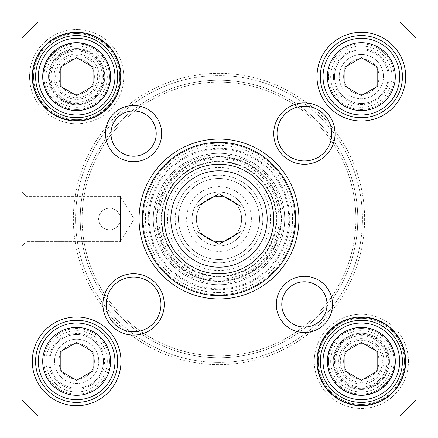<?xml version="1.0" encoding="UTF-8"?>
<svg xmlns="http://www.w3.org/2000/svg" width="438" height="438" viewBox="0 0 438 438"><rect width="100%" height="100%" fill="white"/><g stroke="black" fill="none" stroke-linecap="round" stroke-linejoin="round"><path stroke-width="0.33" stroke-dasharray="2.19 1.64" d="M120.45 219L119.601 223.221L117.242 226.742L113.721 229.101L109.5 229.95L105.279 229.101L101.758 226.742L99.399 223.221L98.55 219L99.399 214.779L101.758 211.258L105.279 208.899L109.5 208.05L113.721 208.899L117.242 211.258L119.601 214.779L120.45 219L119.601 214.779L117.242 211.258L113.721 208.899L109.5 208.05L105.279 208.899L101.758 211.258L99.399 214.779L98.55 219L99.399 223.221L101.758 226.742L105.279 229.101L109.5 229.95L113.721 229.101L117.242 226.742L119.601 223.221L120.45 219L120.45 196.366L120.45 241.634L26.28 241.634L26.28 196.366L26.28 241.634L21.9 246.014L21.9 191.986L21.9 246.014L21.9 191.986L21.9 246.014L26.28 241.634L26.28 196.366L26.28 241.634L120.45 241.634L120.45 196.366L120.45 241.634L120.45 219L119.601 214.779L117.242 211.258L113.721 208.899L109.5 208.05L105.279 208.899L101.758 211.258L99.399 214.779L98.55 219L99.399 223.221L101.758 226.742L105.279 229.101L109.5 229.95L113.721 229.101L117.242 226.742L119.601 223.221L120.45 219L119.601 223.221L117.242 226.742L113.721 229.101L109.5 229.95L105.279 229.101L101.758 226.742L99.399 223.221L98.55 219L99.399 214.779L101.758 211.258L105.279 208.899L109.5 208.05L113.721 208.899L117.242 211.258L119.601 214.779L120.45 219M377.775 86.133L377.775 67.167L361.35 57.685L344.925 67.167L344.925 86.133L361.35 95.615L377.775 86.133L361.35 95.615L344.925 86.133L344.925 67.167L361.35 57.685L377.775 67.167L377.775 86.133L377.775 67.167L361.35 57.685L344.925 67.167L344.925 86.133L361.35 95.615L377.775 86.133M60.225 370.833L76.65 380.315L93.075 370.833L93.075 351.867L76.65 342.385L60.225 351.867L60.225 370.833L60.225 351.867L76.65 342.385L93.075 351.867L93.075 370.833L76.65 380.315L60.225 370.833L76.65 380.315L93.075 370.833L93.075 351.867L76.65 342.385L60.225 351.867L60.225 370.833M38.325 416.1L399.675 416.1L416.1 399.675L416.1 38.325L399.675 21.9L38.325 21.9L21.9 38.325L21.9 399.675L38.325 416.1L21.9 399.675L21.9 38.325L38.325 21.9L399.675 21.9L416.1 38.325L416.1 399.675L399.675 416.1L38.325 416.1L399.675 416.1L416.1 399.675L399.675 416.1L38.325 416.1L21.9 399.675L38.325 416.1L399.675 416.1L416.1 399.675L416.1 38.325L399.675 21.9L38.325 21.9L21.9 38.325L38.325 21.9L399.675 21.9L416.1 38.325L416.1 399.675L416.1 38.325L399.675 21.9L38.325 21.9L21.9 38.325L21.9 399.675L21.9 38.325L21.9 399.675L38.325 416.1M120.998 361.35A44.347 44.347 0 0 1 54.476 399.757A44.347 44.347 0 0 1 54.476 322.943A44.347 44.347 0 0 1 120.998 361.35A44.347 44.347 0 0 0 54.476 322.943A44.347 44.347 0 0 0 54.476 399.757A44.347 44.347 0 0 0 120.998 361.35M389.459 361.35A28.109 28.109 0 0 1 347.296 385.692A28.109 28.109 0 0 1 347.296 337.008A28.109 28.109 0 0 1 389.459 361.35M104.759 76.65A28.109 28.109 0 0 1 62.596 100.992A28.109 28.109 0 0 1 62.596 52.308A28.109 28.109 0 0 1 104.759 76.65M405.697 76.65A44.347 44.347 0 0 1 339.176 115.057A44.347 44.347 0 0 1 339.176 38.243A44.347 44.347 0 0 1 405.697 76.65A44.347 44.347 0 0 0 339.176 38.243A44.347 44.347 0 0 0 339.176 115.057A44.347 44.347 0 0 0 405.697 76.65M57.487 394.539A38.325 38.325 0 0 1 57.487 328.161A38.325 38.325 0 0 1 114.975 361.35A38.325 38.325 0 0 1 57.487 394.539A38.325 38.325 0 0 0 114.975 361.35A38.325 38.325 0 0 0 57.487 328.161A38.325 38.325 0 0 0 57.487 394.539M399.675 76.65A38.325 38.325 0 0 1 342.188 109.839A38.325 38.325 0 0 1 342.188 43.461A38.325 38.325 0 0 1 399.675 76.65A38.325 38.325 0 0 0 342.188 43.461A38.325 38.325 0 0 0 342.188 109.839A38.325 38.325 0 0 0 399.675 76.65M48.541 76.65A28.109 28.109 0 0 0 90.704 100.992A28.109 28.109 0 0 0 90.704 52.308A28.109 28.109 0 0 0 48.541 76.65M333.241 361.35A28.109 28.109 0 0 0 375.404 385.692A28.109 28.109 0 0 0 375.404 337.008A28.109 28.109 0 0 0 333.241 361.35M402.412 76.65A41.062 41.062 0 0 0 340.819 41.09A41.062 41.062 0 0 0 340.819 112.21A41.062 41.062 0 0 0 402.412 76.65A41.062 41.062 0 0 1 340.819 112.21A41.062 41.062 0 0 1 340.819 41.09A41.062 41.062 0 0 1 402.412 76.65A41.062 41.062 0 0 0 340.819 41.09A41.062 41.062 0 0 0 340.819 112.21A41.062 41.062 0 0 0 402.412 76.65A41.062 41.062 0 0 1 340.819 112.21A41.062 41.062 0 0 1 340.819 41.09A41.062 41.062 0 0 1 402.412 76.65A41.062 41.062 0 0 0 361.35 35.587A41.062 41.062 0 0 0 320.287 76.65A41.062 41.062 0 0 0 361.35 117.712A41.062 41.062 0 0 0 402.412 76.65M117.712 361.35A41.062 41.062 0 0 1 56.119 396.91A41.062 41.062 0 0 1 56.119 325.79A41.062 41.062 0 0 1 117.712 361.35A41.062 41.062 0 0 0 56.119 325.79A41.062 41.062 0 0 0 56.119 396.91A41.062 41.062 0 0 0 117.712 361.35A41.062 41.062 0 0 0 56.119 325.79A41.062 41.062 0 0 0 56.119 396.91A41.062 41.062 0 0 0 117.712 361.35A41.062 41.062 0 0 1 56.119 396.91A41.062 41.062 0 0 1 56.119 325.79A41.062 41.062 0 0 1 117.712 361.35A41.062 41.062 0 0 0 76.65 320.287A41.062 41.062 0 0 0 35.587 361.35A41.062 41.062 0 0 0 76.65 402.412A41.062 41.062 0 0 0 117.712 361.35M338.716 361.35A22.634 22.634 0 0 1 361.35 338.716A22.634 22.634 0 0 1 383.984 361.35A22.634 22.634 0 0 1 361.35 383.984A22.634 22.634 0 0 1 338.716 361.35M383.984 361.35A22.634 22.634 0 0 0 350.033 341.75A22.634 22.634 0 0 0 350.033 380.95A22.634 22.634 0 0 0 383.984 361.35M54.016 76.65A22.634 22.634 0 0 1 76.65 54.016A22.634 22.634 0 0 1 99.284 76.65A22.634 22.634 0 0 1 76.65 99.284A22.634 22.634 0 0 1 54.016 76.65M99.284 76.65A22.634 22.634 0 0 0 65.333 57.05A22.634 22.634 0 0 0 65.333 96.251A22.634 22.634 0 0 0 99.284 76.65M388.178 76.65A26.828 26.828 0 0 1 347.936 99.886A26.828 26.828 0 0 1 347.936 53.414A26.828 26.828 0 0 1 388.178 76.65A26.828 26.828 0 0 0 347.936 53.414A26.828 26.828 0 0 0 347.936 99.886A26.828 26.828 0 0 0 388.178 76.65M333.428 76.65A27.922 27.922 0 0 1 361.35 48.727A27.922 27.922 0 0 1 389.272 76.65A27.922 27.922 0 0 1 361.35 104.572A27.922 27.922 0 0 1 333.428 76.65M103.477 361.35A26.828 26.828 0 0 0 63.236 338.114A26.828 26.828 0 0 0 63.236 384.586A26.828 26.828 0 0 0 103.477 361.35A26.828 26.828 0 0 1 63.236 384.586A26.828 26.828 0 0 1 63.236 338.114A26.828 26.828 0 0 1 103.477 361.35M48.727 361.35A27.922 27.922 0 0 1 76.65 333.428A27.922 27.922 0 0 1 104.572 361.35A27.922 27.922 0 0 1 76.65 389.272A27.922 27.922 0 0 1 48.727 361.35M219 273.75A54.75 54.75 0 0 0 266.413 191.625A54.75 54.75 0 0 0 171.586 191.625A54.75 54.75 0 0 0 219 273.75A54.75 54.75 0 0 0 262.8 186.15C277.265 208.05 277.265 229.95 262.8 251.85L262.8 186.15L262.8 251.85A54.75 54.75 0 0 1 175.2 251.85L171.099 245.515L167.059 236.312L164.77 226.528L164.25 219L164.77 211.472L167.059 201.688L171.099 192.485L175.2 186.15L175.2 251.85L175.2 186.15A54.75 54.75 0 0 0 175.2 251.85A54.75 54.75 0 0 0 262.8 251.85M164.25 219A54.75 54.75 0 0 1 246.375 171.586A54.75 54.75 0 0 1 246.375 266.413A54.75 54.75 0 0 1 164.25 219M245.921 219A26.921 26.921 0 0 1 205.542 242.313A26.921 26.921 0 0 1 205.542 195.687A26.921 26.921 0 0 1 245.921 219A26.921 26.921 0 0 0 205.542 195.687A26.921 26.921 0 0 0 205.542 242.313A26.921 26.921 0 0 0 245.921 219M251.396 219A32.396 32.396 0 0 0 202.805 190.946A32.396 32.396 0 0 0 202.805 247.054A32.396 32.396 0 0 0 251.396 219M196.366 219A22.634 22.634 0 0 0 230.317 238.601A22.634 22.634 0 0 0 230.317 199.399A22.634 22.634 0 0 0 196.366 219A22.634 22.634 0 0 1 230.317 199.399A22.634 22.634 0 0 1 230.317 238.601A22.634 22.634 0 0 1 196.366 219M191.986 219A27.014 27.014 0 0 1 232.507 195.605A27.014 27.014 0 0 1 232.507 242.395A27.014 27.014 0 0 1 191.986 219M178.485 219A40.515 40.515 0 0 1 239.257 183.911A40.515 40.515 0 0 1 239.257 254.089A40.515 40.515 0 0 1 178.485 219A40.515 40.515 0 0 1 239.257 183.911A40.515 40.515 0 0 1 239.257 254.089A40.515 40.515 0 0 1 178.485 219M167.535 219A51.465 51.465 0 0 1 244.732 174.428A51.465 51.465 0 0 1 244.732 263.572A51.465 51.465 0 0 1 167.535 219M175.2 219A43.8 43.8 0 0 1 240.9 181.069A43.8 43.8 0 0 1 240.9 256.931A43.8 43.8 0 0 1 175.2 219A43.8 43.8 0 0 1 240.9 181.069A43.8 43.8 0 0 1 240.9 256.931A43.8 43.8 0 0 1 175.2 219M219 276.148A57.148 57.148 0 0 0 268.494 190.426A57.148 57.148 0 0 0 169.506 190.426A57.148 57.148 0 0 0 219 276.148M219 276.378A57.378 57.378 0 0 0 268.691 190.311A57.378 57.378 0 0 0 169.309 190.311A57.378 57.378 0 0 0 219 276.378A57.378 57.378 0 0 0 268.691 190.311A57.378 57.378 0 0 0 169.309 190.311A57.378 57.378 0 0 0 219 276.378M219 276.756A57.756 57.756 0 0 0 269.014 190.125A57.756 57.756 0 0 0 168.986 190.125A57.756 57.756 0 0 0 219 276.756M219 156.585A62.415 62.415 0 0 0 164.945 250.207A62.415 62.415 0 0 0 273.055 250.207A62.415 62.415 0 0 0 219 156.585A62.415 62.415 0 0 1 273.055 250.207A62.415 62.415 0 0 1 164.945 250.207A62.415 62.415 0 0 1 219 156.585M109.5 76.65A32.85 32.85 0 0 0 60.225 48.202A32.85 32.85 0 0 0 60.225 105.098A32.85 32.85 0 0 0 109.5 76.65A32.85 32.85 0 0 0 60.225 48.202A32.85 32.85 0 0 0 60.225 105.098A32.85 32.85 0 0 0 109.5 76.65M110.234 76.65A33.584 33.584 0 0 0 59.858 47.567A33.584 33.584 0 0 0 59.858 105.733A33.584 33.584 0 0 0 110.234 76.65A33.584 33.584 0 0 0 59.858 47.567A33.584 33.584 0 0 0 59.858 105.733A33.584 33.584 0 0 0 110.234 76.65M119.716 76.65A43.066 43.066 0 0 0 55.117 39.354A43.066 43.066 0 0 0 55.117 113.946A43.066 43.066 0 0 0 119.716 76.65A43.066 43.066 0 0 0 55.117 39.354A43.066 43.066 0 0 0 55.117 113.946A43.066 43.066 0 0 0 119.716 76.65M120.45 76.65A43.8 43.8 0 0 0 54.75 38.719A43.8 43.8 0 0 0 54.75 114.581A43.8 43.8 0 0 0 120.45 76.65A43.8 43.8 0 0 0 54.75 38.719A43.8 43.8 0 0 0 54.75 114.581A43.8 43.8 0 0 0 120.45 76.65A43.8 43.8 0 0 0 54.75 38.719A43.8 43.8 0 0 0 54.75 114.581A43.8 43.8 0 0 0 120.45 76.65A43.8 43.8 0 0 0 76.65 32.85A43.8 43.8 0 0 0 32.85 76.65A43.8 43.8 0 0 0 76.65 120.45A43.8 43.8 0 0 0 120.45 76.65M351.073 392.552A32.85 32.85 0 0 0 393.51 354.649A32.85 32.85 0 0 0 339.466 336.849A32.85 32.85 0 0 0 351.073 392.552A32.85 32.85 0 0 0 393.51 354.649A32.85 32.85 0 0 0 339.466 336.849A32.85 32.85 0 0 0 351.073 392.552M350.849 393.247A33.584 33.584 0 0 0 394.227 354.495A33.584 33.584 0 0 0 338.979 336.302A33.584 33.584 0 0 0 350.849 393.247A33.584 33.584 0 0 0 394.227 354.495A33.584 33.584 0 0 0 338.979 336.302A33.584 33.584 0 0 0 350.849 393.247M347.881 402.254A43.066 43.066 0 0 0 403.513 352.563A43.066 43.066 0 0 0 332.661 329.234A43.066 43.066 0 0 0 347.881 402.254A43.066 43.066 0 0 0 403.513 352.563A43.066 43.066 0 0 0 332.661 329.234A43.066 43.066 0 0 0 347.881 402.254M347.652 402.955A43.8 43.8 0 0 0 404.23 352.415A43.8 43.8 0 0 0 332.168 328.686A43.8 43.8 0 0 0 347.652 402.955A43.8 43.8 0 0 0 405.15 361.35A43.8 43.8 0 0 0 318.53 352.13A43.8 43.8 0 0 0 347.652 402.955A43.8 43.8 0 0 0 405.15 361.35A43.8 43.8 0 0 0 318.53 352.13A43.8 43.8 0 0 0 347.652 402.955M26.28 196.366L21.9 191.986L26.28 196.366L120.45 196.366L26.28 196.366M408.435 361.35A47.085 47.085 0 0 0 337.808 320.572A47.085 47.085 0 0 0 337.808 402.128A47.085 47.085 0 0 0 408.435 361.35A47.085 47.085 0 0 1 337.808 402.128A47.085 47.085 0 0 1 337.808 320.572A47.085 47.085 0 0 1 408.435 361.35M123.735 76.65A47.085 47.085 0 0 0 53.108 35.872A47.085 47.085 0 0 0 53.108 117.428A47.085 47.085 0 0 0 123.735 76.65A47.085 47.085 0 0 1 53.108 117.428A47.085 47.085 0 0 1 53.108 35.872A47.085 47.085 0 0 1 123.735 76.65M405.15 361.35A43.8 43.8 0 0 0 361.35 317.55A43.8 43.8 0 0 0 317.55 361.35A43.8 43.8 0 0 0 361.35 405.15A43.8 43.8 0 0 0 405.15 361.35M219 153.3A65.7 65.7 0 0 0 162.104 251.85A65.7 65.7 0 0 0 275.896 251.85A65.7 65.7 0 0 0 219 153.3A65.7 65.7 0 0 0 162.104 251.85A65.7 65.7 0 0 0 275.896 251.85A65.7 65.7 0 0 0 219 153.3A65.7 65.7 0 0 1 284.7 219A65.7 65.7 0 0 1 219 284.7A65.7 65.7 0 0 1 153.3 219A65.7 65.7 0 0 1 219 153.3M38.325 361.35A38.325 38.325 0 0 1 95.812 328.161A38.325 38.325 0 0 1 95.812 394.539A38.325 38.325 0 0 1 38.325 361.35M342.188 43.461A38.325 38.325 0 0 1 399.675 76.65A38.325 38.325 0 0 1 342.188 109.839A38.325 38.325 0 0 1 342.188 43.461M219 280.32A61.32 61.32 0 0 0 272.102 188.34A61.32 61.32 0 0 0 165.898 188.34A61.32 61.32 0 0 0 219 280.32M219 142.35A76.65 76.65 0 0 0 152.621 257.325A76.65 76.65 0 0 0 285.379 257.325A76.65 76.65 0 0 0 219 142.35A76.65 76.65 0 0 0 152.621 257.325A76.65 76.65 0 0 0 285.379 257.325A76.65 76.65 0 0 0 219 142.35M219 292.584A73.584 73.584 0 0 0 282.724 182.208A73.584 73.584 0 0 0 155.276 182.208A73.584 73.584 0 0 0 219 292.584M219 294.774A75.774 75.774 0 0 0 284.623 181.113A75.774 75.774 0 0 0 153.377 181.113A75.774 75.774 0 0 0 219 294.774A75.774 75.774 0 0 0 284.623 181.113A75.774 75.774 0 0 0 153.377 181.113A75.774 75.774 0 0 0 219 294.774M219 295.65A76.65 76.65 0 0 0 285.379 180.675A76.65 76.65 0 0 0 152.621 180.675A76.65 76.65 0 0 0 219 295.65M219 289.737A70.737 70.737 0 0 0 280.26 183.631A70.737 70.737 0 0 0 157.74 183.631A70.737 70.737 0 0 0 219 289.737M343.6 76.65A17.75 17.75 0 0 0 370.225 92.024A17.75 17.75 0 0 0 370.225 61.276A17.75 17.75 0 0 0 343.6 76.65A17.75 17.75 0 0 1 370.225 61.276A17.75 17.75 0 0 1 370.225 92.024A17.75 17.75 0 0 1 343.6 76.65M339.22 76.65A22.13 22.13 0 0 1 372.415 57.487A22.13 22.13 0 0 1 372.415 95.812A22.13 22.13 0 0 1 339.22 76.65M392.01 76.65A30.66 30.66 0 0 0 346.02 50.096A30.66 30.66 0 0 0 346.02 103.204A30.66 30.66 0 0 0 392.01 76.65A30.66 30.66 0 0 1 346.02 103.204A30.66 30.66 0 0 1 346.02 50.096A30.66 30.66 0 0 1 392.01 76.65M379.1 76.65A17.75 17.75 0 0 1 352.475 92.024A17.75 17.75 0 0 1 352.475 61.276A17.75 17.75 0 0 1 379.1 76.65A17.75 17.75 0 0 0 352.475 61.276A17.75 17.75 0 0 0 352.475 92.024A17.75 17.75 0 0 0 379.1 76.65M383.48 76.65A22.13 22.13 0 0 0 350.285 57.487A22.13 22.13 0 0 0 350.285 95.812A22.13 22.13 0 0 0 383.48 76.65M394.2 76.65A32.85 32.85 0 0 1 344.925 105.098A32.85 32.85 0 0 1 344.925 48.202A32.85 32.85 0 0 1 394.2 76.65A32.85 32.85 0 0 0 344.925 48.202A32.85 32.85 0 0 0 344.925 105.098A32.85 32.85 0 0 0 394.2 76.65M82.125 219A136.875 136.875 0 0 1 287.438 100.461A136.875 136.875 0 0 1 287.438 337.539A136.875 136.875 0 0 1 82.125 219A136.875 136.875 0 0 0 287.438 337.539A136.875 136.875 0 0 0 287.438 100.461A136.875 136.875 0 0 0 82.125 219M80.231 219A138.769 138.769 0 0 0 288.385 339.182A138.769 138.769 0 0 0 288.385 98.818A138.769 138.769 0 0 0 80.231 219A138.769 138.769 0 0 1 288.385 98.818A138.769 138.769 0 0 1 288.385 339.182A138.769 138.769 0 0 1 80.231 219M75.555 219A143.445 143.445 0 0 1 290.722 94.772A143.445 143.445 0 0 1 290.722 343.228A143.445 143.445 0 0 1 75.555 219A143.445 143.445 0 0 0 290.722 343.228A143.445 143.445 0 0 0 290.722 94.772A143.445 143.445 0 0 0 75.555 219M73.365 219A145.635 145.635 0 0 0 291.817 345.122A145.635 145.635 0 0 0 291.817 92.878A145.635 145.635 0 0 0 73.365 219A145.635 145.635 0 0 1 291.817 92.878A145.635 145.635 0 0 1 291.817 345.122A145.635 145.635 0 0 1 73.365 219M58.9 361.35A17.75 17.75 0 0 0 85.525 376.724A17.75 17.75 0 0 0 85.525 345.976A17.75 17.75 0 0 0 58.9 361.35A17.75 17.75 0 0 1 85.525 345.976A17.75 17.75 0 0 1 85.525 376.724A17.75 17.75 0 0 1 58.9 361.35M54.52 361.35A22.13 22.13 0 0 1 87.715 342.188A22.13 22.13 0 0 1 87.715 380.512A22.13 22.13 0 0 1 54.52 361.35M107.31 361.35A30.66 30.66 0 0 0 61.32 334.796A30.66 30.66 0 0 0 61.32 387.904A30.66 30.66 0 0 0 107.31 361.35A30.66 30.66 0 0 1 61.32 387.904A30.66 30.66 0 0 1 61.32 334.796A30.66 30.66 0 0 1 107.31 361.35M94.4 361.35A17.75 17.75 0 0 1 67.775 376.724A17.75 17.75 0 0 1 67.775 345.976A17.75 17.75 0 0 1 94.4 361.35A17.75 17.75 0 0 0 67.775 345.976A17.75 17.75 0 0 0 67.775 376.724A17.75 17.75 0 0 0 94.4 361.35M98.78 361.35A22.13 22.13 0 0 0 65.585 342.188A22.13 22.13 0 0 0 65.585 380.512A22.13 22.13 0 0 0 98.78 361.35M109.5 361.35A32.85 32.85 0 0 1 60.225 389.798A32.85 32.85 0 0 1 60.225 332.902A32.85 32.85 0 0 1 109.5 361.35A32.85 32.85 0 0 0 60.225 332.902A32.85 32.85 0 0 0 60.225 389.798A32.85 32.85 0 0 0 109.5 361.35M295.65 219A76.65 76.65 0 0 0 180.675 152.621A76.65 76.65 0 0 0 180.675 285.379A76.65 76.65 0 0 0 295.65 219M191.625 171.586A54.75 54.75 0 0 1 273.75 219A54.75 54.75 0 0 1 191.625 266.413A54.75 54.75 0 0 1 191.625 171.586M327.044 304.41A22.634 22.634 0 0 0 304.41 281.776A22.634 22.634 0 0 0 281.776 304.41A22.634 22.634 0 0 0 304.41 327.044A22.634 22.634 0 0 0 327.044 304.41M276.301 304.41A28.109 28.109 0 0 1 318.464 280.068A28.109 28.109 0 0 1 318.464 328.752A28.109 28.109 0 0 1 276.301 304.41M156.224 133.59A22.634 22.634 0 0 0 133.59 110.956A22.634 22.634 0 0 0 110.956 133.59A22.634 22.634 0 0 0 133.59 156.224A22.634 22.634 0 0 0 156.224 133.59M105.481 133.59A28.109 28.109 0 0 1 147.644 109.248A28.109 28.109 0 0 1 147.644 157.932A28.109 28.109 0 0 1 105.481 133.59M331.785 133.59A27.375 27.375 0 0 0 304.41 106.215A27.375 27.375 0 0 0 277.035 133.59A27.375 27.375 0 0 0 304.41 160.965A27.375 27.375 0 0 0 331.785 133.59M273.75 133.59A30.66 30.66 0 0 1 319.74 107.036A30.66 30.66 0 0 1 319.74 160.144A30.66 30.66 0 0 1 273.75 133.59M106.215 304.41A27.375 27.375 0 0 0 133.59 331.785A27.375 27.375 0 0 0 160.965 304.41A27.375 27.375 0 0 0 133.59 277.035A27.375 27.375 0 0 0 106.215 304.41M102.93 304.41A30.66 30.66 0 0 1 148.92 277.856A30.66 30.66 0 0 1 148.92 330.964A30.66 30.66 0 0 1 102.93 304.41M117.712 76.65A41.062 41.062 0 0 0 56.119 41.09A41.062 41.062 0 0 0 56.119 112.21A41.062 41.062 0 0 0 117.712 76.65M114.975 76.65A38.325 38.325 0 0 1 57.487 109.839A38.325 38.325 0 0 1 57.487 43.461A38.325 38.325 0 0 1 114.975 76.65M402.412 361.35A41.062 41.062 0 0 0 340.819 325.79A41.062 41.062 0 0 0 340.819 396.91A41.062 41.062 0 0 0 402.412 361.35M342.188 328.161A38.325 38.325 0 0 1 399.675 361.35A38.325 38.325 0 0 1 342.188 394.539A38.325 38.325 0 0 1 342.188 328.161M317.002 76.65A44.347 44.347 0 0 1 383.524 38.243A44.347 44.347 0 0 1 383.524 115.057A44.347 44.347 0 0 1 317.002 76.65M32.303 361.35A44.347 44.347 0 0 1 98.824 322.943A44.347 44.347 0 0 1 98.824 399.757A44.347 44.347 0 0 1 32.303 361.35M60.225 86.133L76.65 95.615L93.075 86.133L93.075 67.167L76.65 57.685L60.225 67.167L60.225 86.133M377.775 370.833L377.775 351.867L361.35 342.385L344.925 351.867L344.925 370.833L361.35 380.315L377.775 370.833M240.9 231.642L240.9 206.358L219 193.711L197.1 206.358L197.1 231.642L219 244.289L240.9 231.642M102.382 76.65A25.732 25.732 0 0 1 63.784 98.933A25.732 25.732 0 0 1 63.784 54.367A25.732 25.732 0 0 1 102.382 76.65A25.732 25.732 0 0 0 63.784 54.367A25.732 25.732 0 0 0 63.784 98.933A25.732 25.732 0 0 0 102.382 76.65M49.822 76.65A26.828 26.828 0 0 0 76.65 103.477A26.828 26.828 0 0 0 103.477 76.65A26.828 26.828 0 0 0 76.65 49.822A26.828 26.828 0 0 0 49.822 76.65M334.522 361.35A26.828 26.828 0 0 0 361.35 388.178A26.828 26.828 0 0 0 388.178 361.35A26.828 26.828 0 0 0 361.35 334.522A26.828 26.828 0 0 0 334.522 361.35M387.082 361.35A25.732 25.732 0 0 0 348.484 339.067A25.732 25.732 0 0 0 348.484 383.633A25.732 25.732 0 0 0 387.082 361.35A25.732 25.732 0 0 1 348.484 383.633A25.732 25.732 0 0 1 348.484 339.067A25.732 25.732 0 0 1 387.082 361.35M67.26 61.588A17.75 17.75 0 0 1 94.389 76.048A17.75 17.75 0 0 1 68.301 92.314A17.75 17.75 0 0 1 67.26 61.588A17.75 17.75 0 0 0 68.301 92.314A17.75 17.75 0 0 0 94.389 76.048A17.75 17.75 0 0 0 67.26 61.588M65.519 58.802A21.035 21.035 0 0 0 66.757 95.21A21.035 21.035 0 0 0 97.674 75.938A21.035 21.035 0 0 0 65.519 58.802M92.872 102.667A30.66 30.66 0 0 1 46.006 77.69A30.66 30.66 0 0 1 91.071 49.593A30.66 30.66 0 0 1 92.872 102.667M94.028 104.529A32.85 32.85 0 0 1 43.816 77.761A32.85 32.85 0 0 1 92.1 47.66A32.85 32.85 0 0 1 94.028 104.529A32.85 32.85 0 0 1 43.816 77.761A32.85 32.85 0 0 1 92.1 47.66A32.85 32.85 0 0 1 94.028 104.529M91.131 99.88A27.375 27.375 0 0 1 49.291 77.575A27.375 27.375 0 0 1 89.527 52.494A27.375 27.375 0 0 1 91.131 99.88M367.088 378.147A17.75 17.75 0 0 1 343.934 357.923A17.75 17.75 0 0 1 373.028 347.98A17.75 17.75 0 0 1 367.088 378.147A17.75 17.75 0 0 0 373.028 347.98A17.75 17.75 0 0 0 343.934 357.923A17.75 17.75 0 0 0 367.088 378.147M368.15 381.257A21.035 21.035 0 0 0 375.191 345.511A21.035 21.035 0 0 0 340.709 357.288A21.035 21.035 0 0 0 368.15 381.257M351.44 332.338A30.66 30.66 0 0 1 391.435 367.274A30.66 30.66 0 0 1 341.18 384.438A30.66 30.66 0 0 1 351.44 332.338M350.728 330.263A32.85 32.85 0 0 1 393.581 367.696A32.85 32.85 0 0 1 339.74 386.092A32.85 32.85 0 0 1 350.728 330.263A32.85 32.85 0 0 1 393.581 367.696A32.85 32.85 0 0 1 339.74 386.092A32.85 32.85 0 0 1 350.728 330.263M352.502 335.442A27.375 27.375 0 0 1 388.21 366.639A27.375 27.375 0 0 1 343.343 381.969A27.375 27.375 0 0 1 352.502 335.442M395.295 76.65A33.945 33.945 0 0 0 344.377 47.255A33.945 33.945 0 0 0 344.377 106.045A33.945 33.945 0 0 0 395.295 76.65M59.678 390.745A33.945 33.945 0 0 0 110.595 361.35A33.945 33.945 0 0 0 59.678 331.955A33.945 33.945 0 0 0 59.678 390.745M170.82 219A48.18 48.18 0 0 1 243.09 177.275A48.18 48.18 0 0 1 243.09 260.725A48.18 48.18 0 0 1 170.82 219M219 279.072A60.072 60.072 0 0 0 271.023 188.964A60.072 60.072 0 0 0 166.977 188.964A60.072 60.072 0 0 0 219 279.072M219 280.982A61.982 61.982 0 0 0 272.682 188.006A61.982 61.982 0 0 0 165.318 188.006A61.982 61.982 0 0 0 219 280.982M219 283.32A64.32 64.32 0 0 0 274.703 186.84A64.32 64.32 0 0 0 163.297 186.84A64.32 64.32 0 0 0 219 283.32M219 288.762A69.762 69.762 0 0 0 279.417 184.119A69.762 69.762 0 0 0 158.583 184.119A69.762 69.762 0 0 0 219 288.762M134.05 219L120.45 196.366L134.05 219L120.45 241.634L134.05 219"/><path stroke-width="0.66" d="M175.2 186.15A54.75 54.75 0 0 1 262.8 186.15A54.75 54.75 0 0 0 175.2 186.15A54.75 54.75 0 0 1 262.8 186.15M175.2 251.85A54.75 54.75 0 0 0 219 273.75M377.775 67.167L377.775 86.133L361.35 95.615L344.925 86.133L344.925 67.167L361.35 57.685L377.775 67.167M342.188 43.461A38.325 38.325 0 0 0 342.188 109.839A38.325 38.325 0 0 0 399.675 76.65A38.325 38.325 0 0 0 342.188 43.461M76.65 342.385L93.075 351.867L93.075 370.833L76.65 380.315L60.225 370.833L60.225 351.867L76.65 342.385M38.325 361.35A38.325 38.325 0 0 0 95.812 394.539A38.325 38.325 0 0 0 95.812 328.161A38.325 38.325 0 0 0 38.325 361.35M197.1 206.358L219 193.711L240.9 206.358L240.9 231.642L219 244.289L197.1 231.642L197.1 206.358M344.925 351.867L361.35 342.385L377.775 351.867L377.775 370.833L361.35 380.315L344.925 370.833L344.925 351.867M93.075 67.167L93.075 86.133L76.65 95.615L60.225 86.133L60.225 67.167L76.65 57.685L93.075 67.167M21.9 38.325L38.325 21.9L399.675 21.9L416.1 38.325L416.1 399.675L399.675 416.1L38.325 416.1L21.9 399.675L21.9 38.325M295.65 219A76.65 76.65 0 0 1 180.675 285.379A76.65 76.65 0 0 1 180.675 152.621A76.65 76.65 0 0 1 295.65 219M298.935 219A79.935 79.935 0 0 0 179.032 149.774A79.935 79.935 0 0 0 179.032 288.226A79.935 79.935 0 0 0 298.935 219M156.224 133.59A22.634 22.634 0 0 1 122.273 153.191A22.634 22.634 0 0 1 122.273 113.989A22.634 22.634 0 0 1 156.224 133.59M161.699 133.59A28.109 28.109 0 0 0 119.536 109.248A28.109 28.109 0 0 0 119.536 157.932A28.109 28.109 0 0 0 161.699 133.59M327.044 304.41A22.634 22.634 0 0 1 293.093 324.01A22.634 22.634 0 0 1 293.093 284.81A22.634 22.634 0 0 1 327.044 304.41M332.519 304.41A28.109 28.109 0 0 0 290.356 280.068A28.109 28.109 0 0 0 290.356 328.752A28.109 28.109 0 0 0 332.519 304.41M331.785 133.59A27.375 27.375 0 0 1 290.722 157.297A27.375 27.375 0 0 1 290.722 109.883A27.375 27.375 0 0 1 331.785 133.59M335.07 133.59A30.66 30.66 0 0 0 289.08 107.036A30.66 30.66 0 0 0 289.08 160.144A30.66 30.66 0 0 0 335.07 133.59M160.965 304.41A27.375 27.375 0 0 1 119.903 328.117A27.375 27.375 0 0 1 119.903 280.703A27.375 27.375 0 0 1 160.965 304.41M164.25 304.41A30.66 30.66 0 0 0 118.26 277.856A30.66 30.66 0 0 0 118.26 330.964A30.66 30.66 0 0 0 164.25 304.41M117.712 76.65A41.062 41.062 0 0 1 56.119 112.21A41.062 41.062 0 0 1 56.119 41.09A41.062 41.062 0 0 1 117.712 76.65M120.998 76.65A44.347 44.347 0 0 0 54.476 38.243A44.347 44.347 0 0 0 54.476 115.057A44.347 44.347 0 0 0 120.998 76.65M402.412 361.35A41.062 41.062 0 0 1 340.819 396.91A41.062 41.062 0 0 1 340.819 325.79A41.062 41.062 0 0 1 402.412 361.35M405.697 361.35A44.347 44.347 0 0 0 339.176 322.943A44.347 44.347 0 0 0 339.176 399.757A44.347 44.347 0 0 0 405.697 361.35M402.412 76.65A41.062 41.062 0 0 1 340.819 112.21A41.062 41.062 0 0 1 340.819 41.09A41.062 41.062 0 0 1 402.412 76.65M405.697 76.65A44.347 44.347 0 0 0 339.176 38.243A44.347 44.347 0 0 0 339.176 115.057A44.347 44.347 0 0 0 405.697 76.65M120.998 361.35A44.347 44.347 0 0 0 54.476 322.943A44.347 44.347 0 0 0 54.476 399.757A44.347 44.347 0 0 0 120.998 361.35M117.712 361.35A41.062 41.062 0 0 1 56.119 396.91A41.062 41.062 0 0 1 56.119 325.79A41.062 41.062 0 0 1 117.712 361.35M114.975 76.65A38.325 38.325 0 0 0 57.487 43.461A38.325 38.325 0 0 0 57.487 109.839A38.325 38.325 0 0 0 114.975 76.65A38.325 38.325 0 0 0 57.487 43.461A38.325 38.325 0 0 0 57.487 109.839A38.325 38.325 0 0 0 114.975 76.65M342.188 328.161A38.325 38.325 0 0 0 342.188 394.539A38.325 38.325 0 0 0 399.675 361.35A38.325 38.325 0 0 0 342.188 328.161A38.325 38.325 0 0 0 342.188 394.539A38.325 38.325 0 0 0 399.675 361.35A38.325 38.325 0 0 0 342.188 328.161M191.625 171.586A54.75 54.75 0 0 0 191.625 266.413A54.75 54.75 0 0 0 273.75 219A54.75 54.75 0 0 0 191.625 171.586A54.75 54.75 0 0 0 191.625 266.413A54.75 54.75 0 0 0 273.75 219A54.75 54.75 0 0 0 191.625 171.586M344.377 47.255A33.945 33.945 0 0 1 395.295 76.65A33.945 33.945 0 0 1 344.377 106.045A33.945 33.945 0 0 1 344.377 47.255M42.705 361.35A33.945 33.945 0 0 1 93.623 331.955A33.945 33.945 0 0 1 93.623 390.745A33.945 33.945 0 0 1 42.705 361.35M194.91 177.275A48.18 48.18 0 0 1 267.18 219A48.18 48.18 0 0 1 194.91 260.725A48.18 48.18 0 0 1 194.91 177.275M344.377 331.955A33.945 33.945 0 0 1 395.295 361.35A33.945 33.945 0 0 1 344.377 390.745A33.945 33.945 0 0 1 344.377 331.955M110.595 76.65A33.945 33.945 0 0 1 59.678 106.045A33.945 33.945 0 0 1 59.678 47.255A33.945 33.945 0 0 1 110.595 76.65"/></g></svg>
